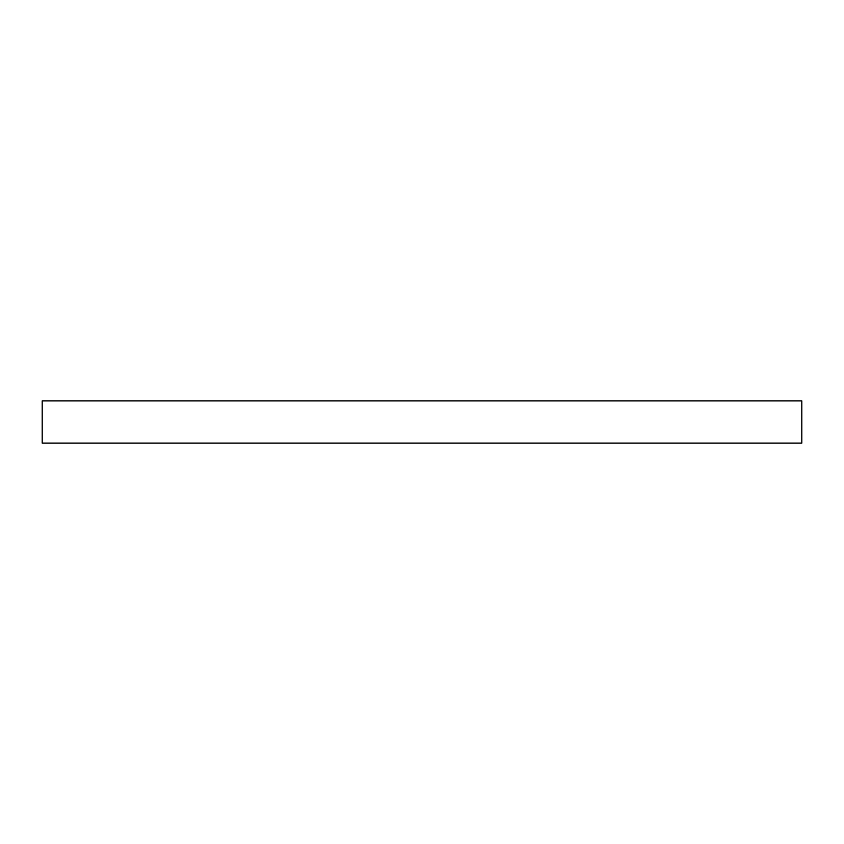 <?xml version="1.0" encoding="UTF-8"?>
<svg xmlns="http://www.w3.org/2000/svg" width="844" height="844" viewBox="0 0 844 844"><rect width="100%" height="100%" fill="white"/><g stroke="black" fill="none" stroke-linecap="round" stroke-linejoin="round"><path stroke-width="1.27" d="M801.8 400.9L42.2 400.9L42.2 443.1L801.8 443.1L801.8 400.9"/></g></svg>
